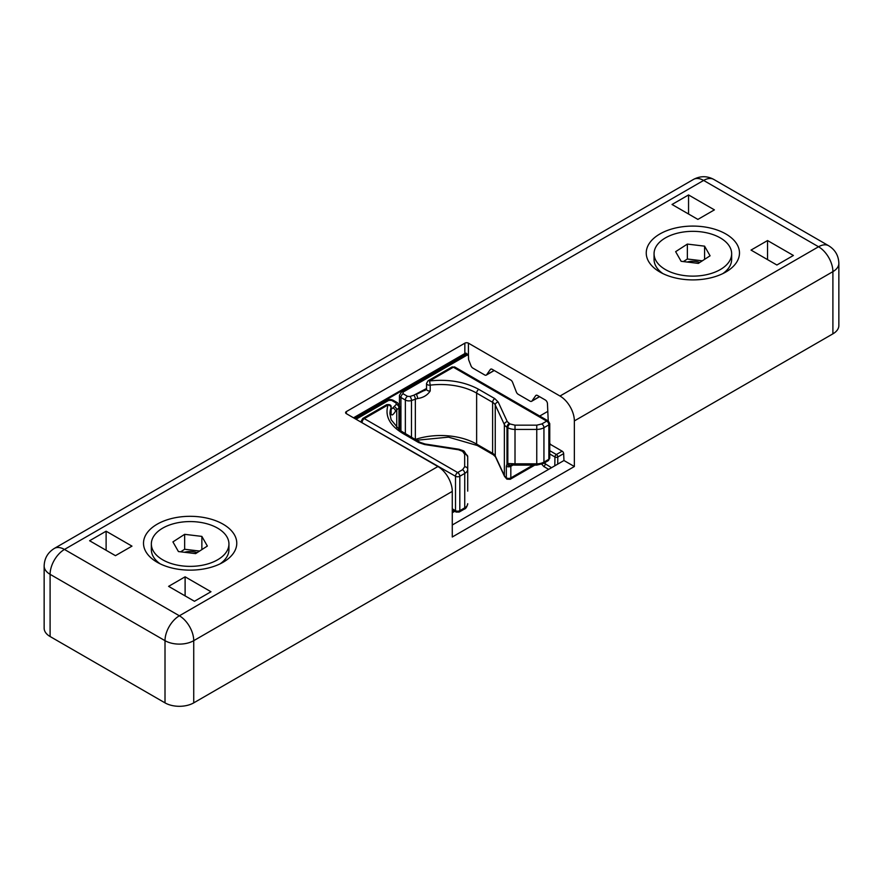 <?xml version="1.0" encoding="UTF-8"?>
<svg xmlns="http://www.w3.org/2000/svg" width="883" height="883" viewBox="0 0 883 883"><rect width="100%" height="100%" fill="white"/><g stroke="black" fill="none" stroke-linecap="round" stroke-linejoin="round"><path stroke-width="1.32" d="M557.714 464.138L557.813 456.997A2.031 1.148 -179.1 0 1 554.943 456.975L554.811 465.805M544.071 463.067L551.522 467.714M157.174 524.193A46.622 26.909 180 0 1 223.101 524.193A46.622 26.909 180 0 1 223.101 562.261L223.101 562.261A46.622 26.909 180 0 1 157.174 562.261A46.622 26.909 180 0 1 157.174 524.193M659.899 233.962A46.622 26.909 180 0 1 725.826 233.962A46.622 26.909 180 0 1 725.826 272.019L725.826 272.019A46.622 26.909 180 0 1 659.899 272.019A46.622 26.909 180 0 1 659.899 233.962M185.11 576.82L210.971 591.742L194.448 601.279L168.598 586.356L185.11 576.82L185.11 595.893M131.975 546.135L115.452 555.672L89.602 540.738L106.115 531.202L131.975 546.135M776.885 265.01L751.025 250.088L767.548 240.551L793.398 255.474L776.885 265.01M714.402 209.867L697.89 219.403L672.029 204.481L688.552 194.944L714.402 209.867M574.358 466.522L452.273 537.007L452.273 491.401A20.309 11.733 -120 0 0 437.913 466.522L346.346 413.663A2.539 1.468 180 0 1 345.595 412.626A2.539 1.468 180 0 1 346.346 411.588L464.844 343.167A2.539 1.468 180 0 1 468.431 343.167L559.999 396.037A20.309 11.733 60 0 1 574.358 420.915L574.358 466.522L563.961 460.518L563.663 453.63A2.031 1.17 60 0 0 562.228 451.224L551.268 444.9A3.046 1.755 60 0 1 549.756 443.31M106.115 531.202L106.115 550.275M767.548 259.624L767.548 240.551M688.552 194.944L688.552 214.017M426.544 389.337L416.235 394.447A3.046 1.137 73.6 0 1 417.626 398.509C423.189 397.758 427.394 395.242 430.209 390.959L430.209 385.154A3.046 1.755 180 0 1 427.427 384.679A3.046 1.755 180 0 1 426.533 383.432L428.056 380.794A3.046 1.755 60 0 1 429.579 380.937L430.209 385.154A50.784 29.316 180 0 1 476.632 393.101A3.046 1.755 -60 0 1 478.785 389.37C464.833 381.798 448.432 378.995 429.579 380.937L453.354 367.218L546.709 421.125A3.046 1.755 -60 0 1 548.233 420.97L547.449 403.586A3.046 1.755 60 0 0 545.297 399.988L537.537 395.507A3.046 1.755 60 0 0 536.014 395.363A3.046 1.755 60 0 0 535.672 395.672L531.941 400.981A3.046 1.755 60 0 1 531.599 401.301A3.046 1.755 60 0 1 530.076 401.158L518.2 394.293A3.046 1.755 60 0 1 516.334 391.975L512.604 382.361A3.046 1.755 60 0 0 510.738 380.032L492.195 369.326A3.046 1.755 60 0 0 490.672 369.182A3.046 1.755 60 0 0 490.33 369.491L486.599 374.8A3.046 1.755 60 0 1 486.257 375.12A3.046 1.755 60 0 1 484.734 374.977L472.858 368.112A3.046 1.755 60 0 1 470.992 365.794L468.63 359.723L468.431 355.187L466.069 353.145L465.838 354.238C467.891 354.458 468.763 355.672 468.476 357.869L468.63 359.723M574.358 420.915L832.901 271.644L832.901 333.84L193.73 702.868L193.73 640.672L452.273 491.401M559.999 396.037L818.541 246.765L703.63 180.43L64.459 549.447L179.37 615.793A20.309 11.733 60 0 1 193.73 640.672A20.309 11.733 0 0 1 165.011 640.672L165.011 702.868L50.099 636.522L50.099 574.325L165.011 640.672A20.309 11.733 -60 0 1 179.37 615.793L437.913 466.522M165.011 702.868A20.309 11.733 0 0 0 193.73 702.868M44.15 566.036A20.309 11.733 0 0 0 50.099 574.325A20.309 11.733 120 0 1 64.459 549.447A20.309 11.733 60 0 0 54.305 548.442C47.748 552.581 44.36 558.442 44.15 566.036L44.15 628.232A20.309 11.733 0 0 0 50.099 636.522M832.901 333.84A20.309 11.733 0 0 0 838.85 325.551L838.85 263.355C838.607 255.673 835.219 249.812 828.695 245.761A20.309 11.733 -60 0 0 818.541 246.765A20.309 11.733 -120 0 1 832.901 271.644A20.309 11.733 0 0 0 838.85 263.355M563.961 460.518L452.273 525.01M504.535 476.412A3.046 2.406 -24.9 0 1 504.359 475.584L495.253 455.959A3.046 2.406 -24.9 0 0 495.429 456.787L504.535 476.412L506.919 479.16A3.046 1.921 -54.9 0 1 506.323 477.791A3.046 1.755 0 0 0 506.522 477.913A3.046 1.755 0 0 0 510.827 477.913A3.046 1.755 60 0 1 510.197 479.303L534.778 465.12M424.767 390.562L426.533 389.237A3.046 1.755 0 0 0 430.209 390.959M506.323 466.18L506.985 464.303L506.985 427.206A10.154 5.861 180 0 1 504.359 424.58L504.359 475.584A10.154 5.861 0 0 0 506.323 477.791L506.323 466.18A3.046 1.755 180 0 0 510.827 466.301L511.047 465.308A3.046 2.373 -148.6 0 1 506.985 464.303L507.824 463.487A3.046 2.483 62.3 0 0 511.301 464.988M513.476 463.763A10.154 5.861 0 0 0 515.01 463.829L515.01 465.12L513.663 465.054L513.476 463.763L507.824 463.487L507.824 427.692A3.046 1.755 -60 0 1 509.988 423.961L507.295 421.632L498.189 402.019A3.046 2.406 155.1 0 0 495.253 404.955L504.359 424.58A3.046 2.406 -24.9 0 1 507.295 421.632M404.193 433.167A3.046 1.755 120 0 0 402.659 433.321L418.652 442.549A3.046 1.755 -60 0 1 420.176 442.394L399.712 430.209L391.125 419.723L389.944 413.829A50.784 29.316 180 0 1 391.048 407.758L391.048 413.564C391.467 415.981 392.957 415.22 395.507 411.279A50.784 29.316 180 0 1 396.754 409.955L396.754 427.692M399.657 430.164L399.657 406.268A5.077 2.936 180 0 1 398.973 407.725L396.754 409.955A3.046 2.152 -135 0 0 394.105 406.588L392.792 407.99A3.046 2.219 41.5 0 1 395.507 411.279M391.114 408.961L392.792 407.99L391.114 409.337M391.048 412.836A3.046 1.755 180 0 1 391.114 413.2L391.114 407.394A3.046 1.755 180 0 1 391.048 407.758A3.046 2.439 -159.9 0 0 388.067 404.911C384.679 415.794 389.546 425.264 402.659 433.321M467.714 491.136L467.714 456.721L467.714 491.136M228.94 543.972A38.797 22.395 180 0 1 219.072 558.906A38.797 22.395 180 0 1 176.302 564.899A38.797 22.395 180 0 1 151.346 543.972A38.797 22.395 180 0 1 161.214 529.049A38.797 22.395 180 0 1 203.973 523.045A38.797 22.395 180 0 1 228.94 543.972L228.94 549.612A38.797 22.395 180 0 1 220.088 563.862M197.075 552.692A12.792 7.384 0 0 0 184.47 552.283M160.198 563.862A38.797 22.395 180 0 1 151.346 549.612L151.346 543.972M207.362 546.047L201.865 536.4L184.646 534.325L172.925 541.897L178.421 551.555L195.64 553.619L207.362 546.047M180.673 551.82L184.646 549.259L199.613 551.058M201.865 536.4L201.865 549.601M184.646 534.325L184.646 549.259M731.654 253.741A38.797 22.395 180 0 1 721.786 268.664A38.797 22.395 180 0 1 679.027 274.657A38.797 22.395 180 0 1 654.06 253.741A38.797 22.395 180 0 1 663.928 238.807A38.797 22.395 180 0 1 706.698 232.814A38.797 22.395 180 0 1 731.654 253.741L731.654 259.37A38.797 22.395 180 0 1 722.802 273.62M699.8 262.45A12.792 7.384 0 0 0 687.195 262.041M662.912 273.62A38.797 22.395 180 0 1 654.06 259.37L654.06 253.741M710.075 255.805L704.579 246.158L687.36 244.083L675.638 251.666L681.135 261.313L698.354 263.388L710.075 255.805M683.387 261.578L687.36 259.017L702.327 260.816M704.579 246.158L704.579 259.359M687.36 244.083L687.36 259.017M562.151 451.18L556.378 454.513A2.031 1.17 60 0 1 557.813 456.997L563.663 453.63M550.705 444.491L549.756 445.043M549.756 450.694L556.378 454.513A2.031 1.17 120 0 0 554.943 456.975L549.756 453.983M548.674 469.348L543.773 466.522L541.765 464.237M545.253 462.383L545.208 464.061A2.031 1.17 -60 0 1 543.773 466.522M713.784 179.426A20.309 11.733 120 0 0 703.63 180.43A20.309 11.733 -120 0 0 693.475 179.426C700.34 175.816 707.106 175.816 713.784 179.426L828.695 245.761M468.431 355.187L468.431 343.167M464.844 343.167L464.844 353.542L353.52 417.802M346.346 413.663L346.346 411.588M466.069 353.145A2.539 1.468 0 0 0 464.844 353.542A2.539 1.468 -120 0 1 464.315 354.701L465.838 354.238M491.114 369.039L490.33 369.491M486.599 374.8L494.138 370.452M536.467 395.22L535.672 395.672M531.941 400.981L539.48 396.633M416.478 440.264L448.465 437.14L477.261 445.496A3.046 1.755 -60 0 1 476.632 444.105A50.784 29.316 0 0 0 415.341 439.447L415.341 399.226A50.784 29.316 180 0 1 417.626 398.509M477.261 445.496L493.255 454.723A3.046 1.755 -60 0 1 492.615 453.332L476.632 444.105L476.632 393.101L492.615 402.328L492.615 453.332A10.154 5.861 0 0 1 495.253 455.959L495.253 404.955A10.154 5.861 180 0 0 492.615 402.328A3.046 1.755 -60 0 1 494.778 398.597L478.785 389.37M532.99 465.12L510.827 477.913L510.827 466.301L513.067 465.01M466.82 354.271L401.555 391.942A3.046 1.755 60 0 1 403.078 392.096L467.648 354.811M400.926 431.092L400.926 397.493A5.077 2.936 180 0 1 399.436 395.418L399.436 404.999M411.478 437.383L411.478 400.507L415.341 399.226A3.046 1.247 71.6 0 0 413.818 395.209L426.533 388.509M547.791 411.379L539.701 416.048M403.078 392.096L403.078 393.752L407.505 396.312L409.955 396.5L413.818 395.209M409.955 396.5A3.046 1.247 71.6 0 1 411.478 400.507A5.077 2.936 180 0 1 405.352 400.043L400.926 397.493A3.046 1.755 -60 0 1 403.078 393.752M407.505 396.312A3.046 1.755 120 0 0 405.352 400.043L405.352 433.84M549.756 458.023L549.756 423.608A3.046 1.755 180 0 1 548.862 424.855L548.862 459.27A3.046 1.755 0 0 0 549.756 458.023L548.233 460.661A3.046 1.755 -120 0 0 548.862 459.27L543.939 462.107L543.939 427.692L548.862 424.855A3.046 1.755 -120 0 0 546.709 421.125L541.787 423.961L536.754 425.164L515.01 425.164L509.988 423.961M498.189 402.019L494.778 398.597M515.01 425.164L515.01 429.414L536.754 429.414L536.754 463.829L515.01 463.829L515.01 429.414A10.154 5.861 0 0 1 507.824 427.692L506.985 427.206A3.046 1.755 -60 0 1 509.138 423.476M541.787 423.961A3.046 1.755 -120 0 1 543.939 427.692A10.154 5.861 180 0 1 536.754 429.414L536.754 425.164M454.877 367.074A3.046 1.755 120 0 0 453.354 367.218A3.046 1.755 -120 0 0 451.831 367.074L454.877 367.074L548.233 420.97L549.756 423.608M536.754 465.12L536.754 463.829A10.154 5.861 0 0 0 543.939 462.107A3.046 1.755 60 0 1 543.31 463.509L536.754 465.12L515.01 465.12M453.895 510.782L452.273 511.721M425.032 443.994A3.046 0.64 98.8 0 0 424.568 444.524L458.553 449.778A3.046 0.64 -81.2 0 1 459.017 449.259L425.032 443.994L420.176 442.394M394.105 406.588L396.335 404.359A3.046 2.152 -135 0 1 398.973 407.725L398.973 429.635M356.037 419.259L388.719 400.385A3.046 1.755 -120 0 0 387.196 400.242L355.143 418.741M396.335 404.359L396.014 402.946L391.588 400.385L388.719 400.385M362.14 422.78L455.507 476.268L455.507 510.683L452.273 508.818M418.652 442.549L424.568 444.524M458.553 449.778L462.582 451.334L464.668 454.237L464.668 466.787L462.582 469.69L457.659 472.537L364.293 418.63L388.067 404.911A3.046 1.755 60 0 0 386.544 404.756C389.911 404.237 391.434 405.109 391.114 407.394M461.743 450.838A3.046 1.755 -60 0 1 463.266 450.694L459.017 449.259M391.588 400.385A3.046 1.755 -60 0 1 393.112 400.242C390.992 399.304 389.017 399.304 387.196 400.242M396.014 402.946A3.046 1.755 -60 0 1 397.538 402.791L393.112 400.242M452.273 509.844L456.136 512.074A3.046 1.755 -60 0 1 455.507 510.683A3.046 1.755 0 0 0 459.811 510.683A3.046 1.755 60 0 1 459.182 512.074L464.105 509.237C465.771 508.851 466.975 506.997 467.714 503.696A10.154 5.861 0 0 1 464.734 507.835A3.046 1.755 60 0 1 464.105 509.237M464.668 466.787A3.046 2.483 180 0 1 467.714 469.281A10.154 5.861 180 0 1 464.734 473.42L464.734 507.835L459.811 510.683L459.811 476.268A3.046 1.755 180 0 1 455.507 476.268A3.046 1.755 -60 0 1 457.659 472.537A3.046 1.755 60 0 1 459.811 476.268L464.734 473.42A3.046 1.755 -120 0 0 462.582 469.69M386.544 404.756L362.77 418.487A3.046 1.755 60 0 1 364.293 418.63A3.046 1.755 120 0 0 362.14 422.361A3.046 1.755 180 0 1 361.246 421.125L361.246 422.262M462.582 451.334A3.046 1.755 -60 0 1 464.105 451.18L463.266 450.694M464.105 451.18L467.714 456.721A3.046 2.483 180 0 0 464.668 454.237M54.305 548.442L693.475 179.426M354.271 418.233L464.315 354.701M494.237 370.507L486.257 375.12M539.59 396.688L531.599 401.301M495.429 456.787L493.255 454.723M506.919 479.16L510.197 479.303M426.533 389.237L426.533 383.432M401.555 391.942L399.436 395.418M513.663 465.054L511.4 464.944M428.056 380.794L451.831 367.074M548.233 460.661L543.31 463.509M454.789 511.301L452.273 512.747M399.657 406.268L397.538 402.791M456.136 512.074L459.182 512.074M362.77 418.487L361.246 421.125"/></g></svg>
